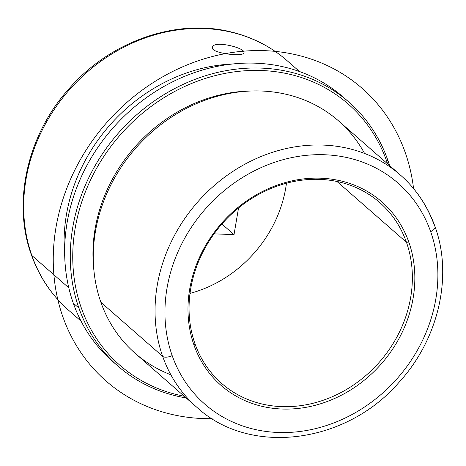 <?xml version="1.0" encoding="UTF-8"?>
<svg xmlns="http://www.w3.org/2000/svg" width="466" height="466" viewBox="0 0 466 466"><rect width="100%" height="100%" fill="white"/><g stroke="black" fill="none" stroke-linecap="round" stroke-linejoin="round"><path stroke-width="0.7" d="M212.525 47.066L212.409 47.765L212.525 47.066C214.191 39.942 247.079 48.313 243.829 52.996C242.658 57.19 209.065 52.967 212.525 47.066C209.065 52.967 242.658 57.19 243.829 52.996C247.079 48.313 214.191 39.942 212.525 47.066L212.426 47.41M406.451 242.291L336.988 181.478L406.451 242.291A120.1 104.734 131.2 0 0 264.839 191.246A120.1 104.734 131.2 0 0 194.969 343.71A120.1 104.734 -48.8 0 1 241.848 205.355A120.1 104.734 -48.8 0 1 379.819 202.634A120.1 104.734 -48.8 0 1 406.451 242.291L408.833 242.099L406.451 242.291A120.1 104.734 -48.8 0 1 359.577 380.64A120.1 104.734 -48.8 0 1 221.606 383.367A120.1 104.734 -48.8 0 1 194.969 343.71L193.996 345.125A122.005 106.399 -48.8 0 1 264.973 190.245A122.005 106.399 -48.8 0 1 408.833 242.099A122.005 106.399 -48.8 0 1 337.856 396.98A122.005 106.399 -48.8 0 1 193.996 345.125L194.969 343.71A120.1 104.734 131.2 0 0 336.586 394.754A120.1 104.734 131.2 0 0 406.451 242.291M430.654 231.637A146.784 128.01 -48.8 0 1 345.254 417.979A146.784 128.01 -48.8 0 1 172.175 355.593A146.784 128.01 -48.8 0 1 257.57 169.251A146.784 128.01 -48.8 0 1 430.654 231.637A7.625 3.349 -19.4 0 0 435.034 226.645A7.625 3.349 -19.4 0 0 434.557 225.958A154.415 134.657 131.2 0 0 400.311 174.971A154.415 134.657 131.2 0 0 222.923 178.472A154.415 134.657 131.2 0 0 162.651 356.35A7.625 3.349 -19.4 0 0 172.175 355.593A146.784 128.01 131.2 0 0 345.254 417.979A146.784 128.01 131.2 0 0 430.654 231.637A146.784 128.01 131.2 0 0 257.57 169.251A146.784 128.01 131.2 0 0 172.175 355.593A7.625 3.349 160.6 0 1 162.651 356.35A154.415 134.657 -48.8 0 1 222.923 178.472A154.415 134.657 -48.8 0 1 400.311 174.971C416.185 188.969 427.759 206.193 435.034 226.645A7.625 3.349 160.6 0 1 430.654 231.637M193.996 345.125A122.005 106.399 131.2 0 0 337.856 396.98A122.005 106.399 131.2 0 0 408.833 242.099A122.005 106.399 131.2 0 0 264.973 190.245A122.005 106.399 131.2 0 0 193.996 345.125M435.034 226.645C453.202 276.367 438.366 339.58 398.884 382.493C345.859 443.964 249.846 456.29 196.897 407.342A154.415 134.657 -48.8 0 1 162.651 356.35A154.415 134.657 131.2 0 0 196.897 407.342L135.128 353.263A154.415 134.657 -48.8 0 1 100.883 302.277L162.651 356.35L100.883 302.277A154.415 134.657 -48.8 0 1 161.149 124.399A154.415 134.657 -48.8 0 1 338.543 120.898L400.311 174.971M364.587 153.465A154.415 134.657 131.2 0 0 180.878 111.386A154.415 134.657 131.2 0 0 100.883 302.277A154.415 134.657 131.2 0 0 170.853 374.775M93.975 271.031A151.741 132.332 -48.8 0 1 251.588 90.986A151.741 132.332 131.2 0 0 93.975 271.031M81.288 307.869A173.474 151.281 -48.8 0 1 182.212 87.649A173.474 151.281 -48.8 0 1 386.763 161.376A173.474 151.281 -48.8 0 1 387.613 163.851A173.474 151.281 131.2 0 0 386.763 161.376A173.474 151.281 131.2 0 0 182.212 87.649A173.474 151.281 131.2 0 0 81.288 307.869L78.911 308.061A175.379 152.947 -48.8 0 1 180.942 85.418A175.379 152.947 -48.8 0 1 387.741 159.955L386.763 161.376L387.741 159.955A175.379 152.947 -48.8 0 1 389.599 165.593A175.379 152.947 131.2 0 0 387.741 159.955A175.379 152.947 131.2 0 0 348.842 102.048A175.379 152.947 131.2 0 0 147.361 106.021A175.379 152.947 131.2 0 0 78.911 308.061L81.288 307.869A173.474 151.281 131.2 0 0 184.198 396.222A173.474 151.281 -48.8 0 1 81.288 307.869M345.999 99.625A175.379 152.947 131.2 0 0 143.446 99.829A175.379 152.947 131.2 0 0 73.29 303.145A175.379 152.947 131.2 0 0 115.032 363.474A175.379 152.947 -48.8 0 1 112.189 361.057A175.379 152.947 -48.8 0 1 73.29 303.145L78.911 308.061A175.379 152.947 131.2 0 0 117.805 365.967A175.379 152.947 131.2 0 0 186.184 397.958A175.379 152.947 -48.8 0 1 78.911 308.061L73.29 303.145A175.379 152.947 -48.8 0 1 141.746 101.105A175.379 152.947 -48.8 0 1 343.226 97.132L348.842 102.048M64.71 255.863A165.849 144.635 -48.8 0 1 232.68 63.982A165.849 144.635 131.2 0 0 64.71 255.863M299.527 71.543L287.108 60.673A165.849 144.635 131.2 0 0 96.579 64.436A165.849 144.635 131.2 0 0 31.845 255.49A165.849 144.635 -48.8 0 1 96.579 64.436A165.849 144.635 -48.8 0 1 287.108 60.673C271.218 46.845 252.817 37.338 231.905 32.142C177.365 17.964 111.17 40.792 70.069 87.573C27.843 133.334 11.866 201.743 31.368 254.803A7.625 3.349 -19.4 0 0 31.845 255.49A7.625 3.349 160.6 0 1 31.368 254.803C39.185 276.752 51.604 295.234 68.63 310.251A165.849 144.635 -48.8 0 1 31.845 255.49L68.817 287.848L31.845 255.49A165.849 144.635 131.2 0 0 68.63 310.251L81.043 321.121M286.456 183.231A120.1 104.734 -48.8 0 1 190.023 293.388A120.1 104.734 131.2 0 0 286.456 183.231M238.534 207.97L234.025 234.625L214.063 233.845M234.025 234.625L221.909 224.012M413.563 188.573A194.444 169.572 131.2 0 0 239.029 51.621A194.444 169.572 131.2 0 0 55.943 227.688A194.444 169.572 131.2 0 0 212.135 418.672M117.805 365.967L112.189 361.057"/></g></svg>
